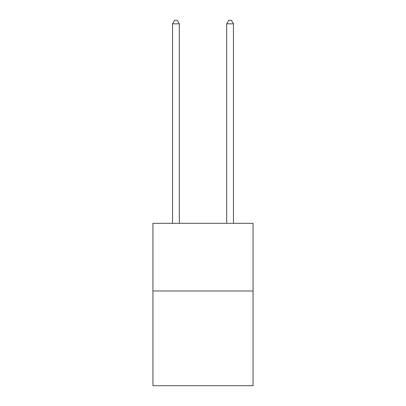 <?xml version="1.0" encoding="UTF-8"?>
<svg xmlns="http://www.w3.org/2000/svg" width="406" height="406" viewBox="0 0 406 406"><rect width="100%" height="100%" fill="white"/><g stroke="black" fill="none" stroke-linecap="round" stroke-linejoin="round"><path stroke-width="0.61" d="M253.065 290.98L253.065 385.7L152.935 385.7L152.935 223.325L253.065 223.325L253.065 290.98L152.935 290.98M179.32 223.325L179.32 23.817L172.555 23.817L172.555 223.325M172.555 23.817L174.585 20.3L177.29 20.3L179.32 23.817M233.445 223.325L233.445 23.817L226.68 23.817L226.68 223.325M226.68 23.817L228.71 20.3L231.415 20.3L233.445 23.817"/></g></svg>
